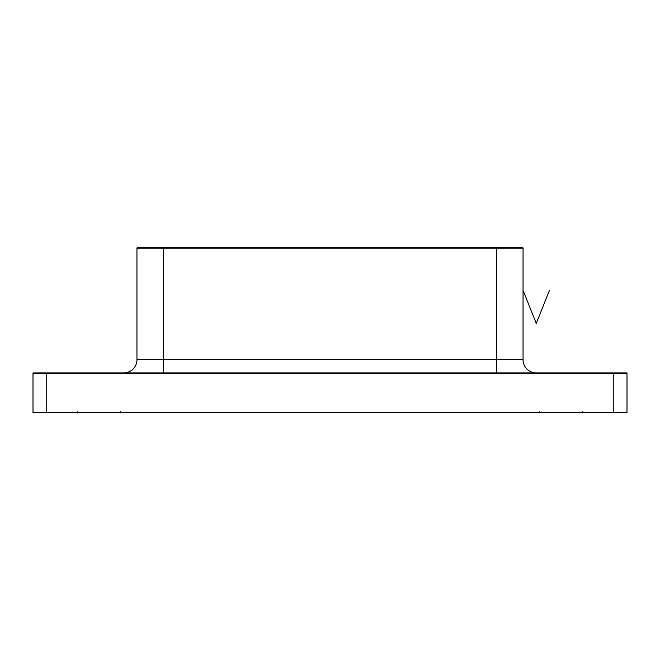 <?xml version="1.0" encoding="UTF-8"?>
<svg xmlns="http://www.w3.org/2000/svg" width="660" height="660" viewBox="0 0 660 660"><rect width="100%" height="100%" fill="white"/><g stroke="black" fill="none" stroke-linecap="round" stroke-linejoin="round"><path stroke-width="0.99" d="M46.2 412.5L33 412.5L33 373.56L46.2 373.56L46.2 372.9L622.71 372.9L613.8 372.9L613.8 373.56L46.2 373.56L46.2 412.5L613.8 412.5L613.8 373.56L627 373.56L627 412.5L613.8 412.5M33 373.56A0.66 0.66 0 0 1 33.66 372.9A0.66 0.66 0 0 0 33 373.56A0.66 0.66 0 0 1 33.66 372.9L46.2 372.9M622.71 372.9L626.34 372.9L622.826 372.966M514.899 247.5L522.39 247.5A0.66 0.66 0 0 1 523.05 248.16L523.05 359.7A13.2 13.2 0 0 0 536.25 372.9A13.2 13.2 0 0 1 523.05 359.7L496.65 359.7L496.65 248.16L136.95 248.16A0.66 0.66 0 0 1 137.61 247.5L514.899 247.5M144.994 247.566L163.35 247.5L163.35 359.7L496.65 359.7L496.65 372.9M163.35 372.9L163.35 359.7L136.95 359.7A13.2 13.2 0 0 1 123.75 372.9A13.2 13.2 0 0 0 136.95 359.7L136.95 248.16A0.66 0.66 0 0 1 137.61 247.5M627 373.56A0.66 0.66 0 0 0 626.34 372.9A0.66 0.66 0 0 1 627 373.56M523.05 290.4L536.25 323.4L549.45 290.4M523.05 248.16L496.65 248.16L496.65 247.5M136.95 359.7A13.2 13.2 0 0 1 123.75 372.9M582.45 411.84L583.11 412.5L582.45 411.84M539.55 411.84L538.89 412.5M77.55 411.84L76.89 412.5M120.45 411.84L121.11 412.5"/></g></svg>
